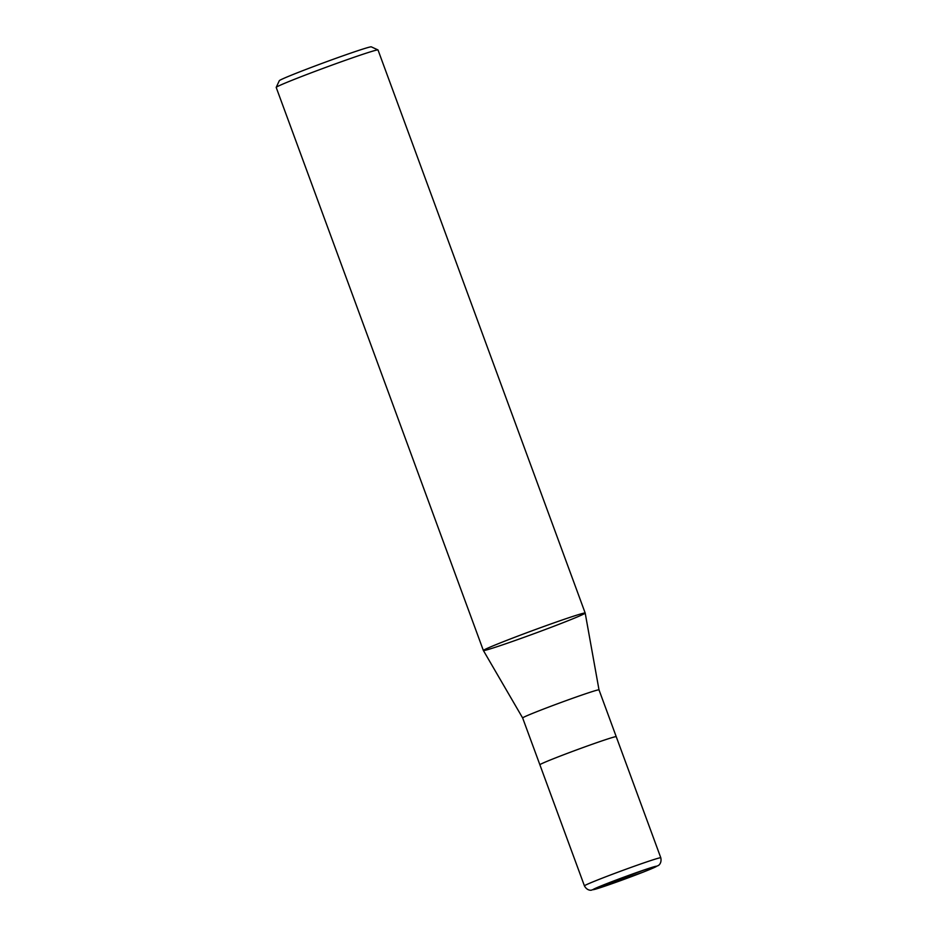 <?xml version="1.0" encoding="UTF-8"?>
<svg xmlns="http://www.w3.org/2000/svg" width="937" height="937" viewBox="0 0 937 937"><rect width="100%" height="100%" fill="white"/><g stroke="black" fill="none" stroke-linecap="round" stroke-linejoin="round"><path stroke-width="1.41" d="M377.986 49.93L371.298 46.85A49.04 1.546 159.8 0 0 324.788 62.369A49.04 1.546 159.8 0 0 279.308 80.699L276.216 87.375A54.241 1.698 159.8 0 0 276.204 87.434L483.375 650.512A54.241 1.698 159.8 0 0 534.875 633.377A54.241 1.698 159.8 0 0 585.192 613.044A54.241 1.698 159.8 0 0 557.702 621.559A54.241 1.698 159.8 0 0 505.406 640.896A54.241 1.698 159.8 0 0 483.375 650.512A54.241 1.698 159.8 0 1 505.406 640.896A54.241 1.698 159.8 0 1 557.831 621.512A54.241 1.698 159.8 0 1 585.192 613.056L378.021 49.977A54.241 1.698 159.8 0 0 377.986 49.93A54.241 1.698 159.8 0 0 349.829 58.738A54.241 1.698 159.8 0 0 298.235 77.818A54.241 1.698 159.8 0 0 276.216 87.375M616.23 736.716A40.678 1.277 159.8 0 0 616.23 736.681A40.678 1.277 159.8 0 0 577.614 749.53A40.678 1.277 159.8 0 0 539.876 764.779A40.678 1.277 159.8 0 0 539.899 764.803M539.888 764.779A40.666 1.277 159.8 0 1 577.614 749.53A40.666 1.277 159.8 0 1 616.23 736.681L599.012 689.866A40.678 1.277 159.8 0 0 599.012 689.866A40.678 1.277 159.8 0 0 560.385 702.715A40.678 1.277 159.8 0 0 522.647 717.965A40.678 1.277 159.8 0 0 522.659 717.976L584.43 885.875C587.335 891.239 591.844 890.162 591.388 890.15L643.18 872.148L658.254 865.542C657.915 865.847 662.049 863.75 660.796 857.777A40.678 1.277 159.8 0 0 622.168 870.625A40.678 1.277 159.8 0 0 584.43 885.875M606.813 883.626A33.884 1.066 159.8 0 0 602.514 885.336A33.884 1.066 159.8 0 0 600.348 887.667A33.884 1.066 159.8 0 0 642.899 872.23A33.884 1.066 159.8 0 0 646.671 869.091A33.884 1.066 159.8 0 0 606.813 883.626M599.012 689.878L585.192 613.056M522.647 717.965L483.387 650.512M602.514 885.336L646.671 869.091M616.23 736.681L660.796 857.777"/></g></svg>
